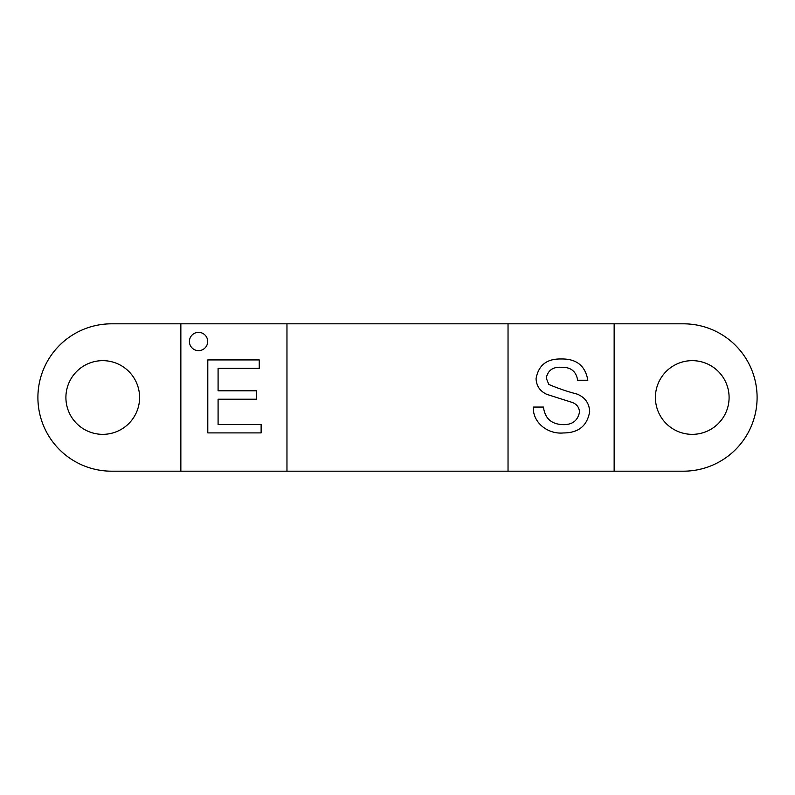 <?xml version="1.0" encoding="UTF-8"?>
<svg xmlns="http://www.w3.org/2000/svg" width="795" height="795" viewBox="0 0 795 795"><rect width="100%" height="100%" fill="white"/><g stroke="black" fill="none" stroke-linecap="round" stroke-linejoin="round"><path stroke-width="1.19" d="M198.541 332.36A9.133 9.133 0 0 0 189.409 341.492A9.133 9.133 0 0 0 198.541 350.635A9.133 9.133 0 0 0 207.684 341.492A9.133 9.133 0 0 0 198.541 332.36M692.256 360.652A36.848 36.848 0 0 0 655.408 397.5A36.848 36.848 0 0 0 692.256 434.348A36.848 36.848 0 0 0 729.094 397.5A36.848 36.848 0 0 0 692.256 360.652M102.744 434.348A36.848 36.848 0 0 1 65.905 397.5A36.848 36.848 0 0 1 102.744 360.652A36.848 36.848 0 0 1 139.592 397.5A36.848 36.848 0 0 1 102.744 434.348M614.147 471.187L508.035 471.187L508.035 323.813L614.147 323.813L614.147 471.187L683.412 471.187A73.687 73.687 0 0 0 757.098 397.5A73.687 73.687 0 0 0 683.412 323.813L614.147 323.813M589.681 411.552C587.247 425.802 578.521 432.927 563.496 432.947C548.351 434.497 532.66 423.089 533.286 407.06L543.462 407.06C544.903 418.448 551.432 424.301 563.049 424.629C572.301 424.868 577.796 420.674 579.515 412.039C579.148 407.169 576.584 403.92 571.824 402.31L546.712 394.32C540.014 391.19 536.466 385.992 536.059 378.728C538.424 365.273 546.761 358.694 561.091 358.982C576.415 358.654 585.329 365.74 587.833 380.248L577.667 380.248C576.166 371.335 570.77 367.022 561.499 367.3C553.012 366.714 547.924 370.301 546.235 378.062L548.818 384.442C557.941 388.358 567.392 391.577 577.17 394.111C585.05 397.371 589.224 403.184 589.681 411.552M180.853 323.813L286.965 323.813L286.965 471.187L111.588 471.187A73.687 73.687 0 0 1 37.902 397.5A73.687 73.687 0 0 1 111.588 323.813L180.853 323.813L180.853 471.187M261.128 424.47L261.128 432.897L207.793 432.897L207.793 359.926L259.25 359.926L259.25 368.343L218.088 368.343L218.088 390.792L256.447 390.792L256.447 399.219L218.088 399.219L218.088 424.47L261.128 424.47M508.035 471.187L286.965 471.187M286.965 323.813L508.035 323.813"/></g></svg>
